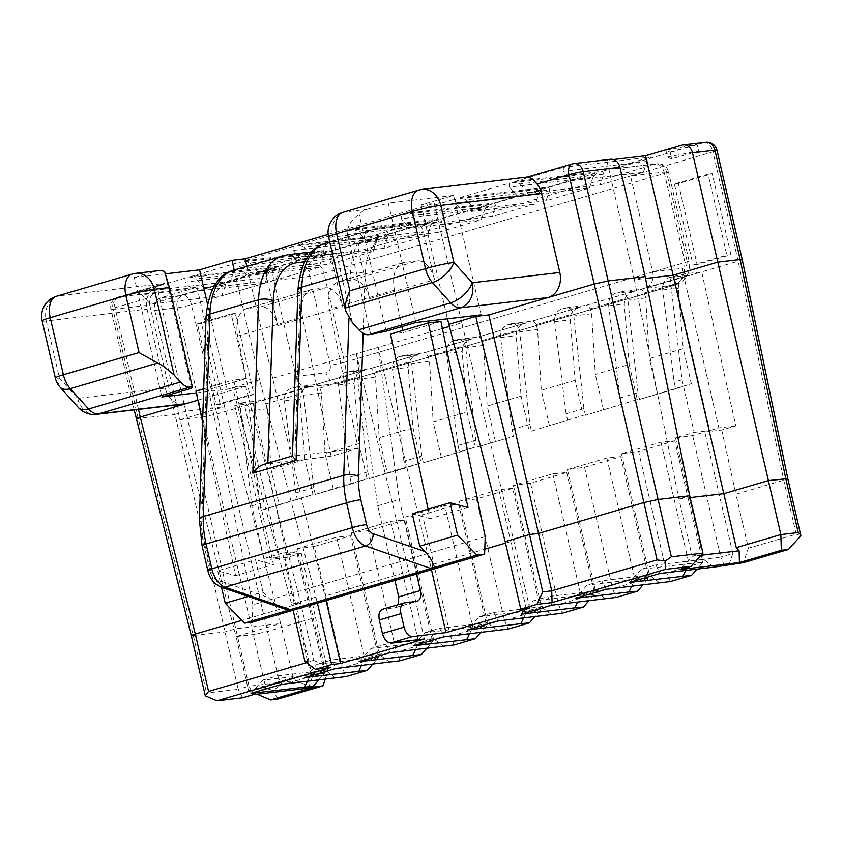 <?xml version="1.0" encoding="UTF-8"?>
<svg xmlns="http://www.w3.org/2000/svg" width="843" height="843" viewBox="0 0 843 843"><rect width="100%" height="100%" fill="white"/><g stroke="black" fill="none" stroke-linecap="round" stroke-linejoin="round"><path stroke-width="0.63" stroke-dasharray="4.21 3.16" d="M529.752 608.077L461.795 322.816L449.287 326.483M431.458 569.699L430.404 565.137L484.788 549.193M505.526 543.113L514.167 540.584M467.991 507.549L430.162 518.635L428.128 509.161M412.28 513.808L430.162 518.635M637.297 399.561L585.474 415.272L637.297 399.561L629.194 364.461L595.306 374.397L591.628 313.712L590.216 308.833C588.425 305.84 587.107 304.671 586.243 305.314L634.494 291.172L630.09 292.869L626.475 295.893L624.948 298.664L624.273 304.144L629.194 364.461M567.434 469.562L606.876 457.991L620.764 456.653L584.557 467.264L567.434 469.562L595.474 591.048L580.89 595.327L533.134 600.933L521.237 614.147M665.844 150.286L667.403 157.03L671.565 158.916L698.584 151.002L697.024 144.248L665.844 150.286L670.006 152.172L671.565 158.916M530.521 483.102L513.387 485.399L552.839 473.829L566.728 472.491L530.521 483.102L558.561 604.589L493.682 612.492L479.087 616.77L467.201 629.984M493.682 612.492L498.002 620.964M513.387 485.399L541.438 606.886L526.843 611.164L479.087 616.77M566.728 472.491L594.779 593.978L558.561 604.589L562.27 613.23M551.638 614.663L541.438 606.886M261.225 510.3L279.159 504.525L271.056 469.425L267.379 408.739L265.966 403.871C264.175 400.878 262.847 399.698 261.994 400.351L310.235 386.21L305.84 387.896L302.226 390.931L300.698 393.692L300.013 399.182L304.934 459.498L313.038 494.588L261.225 510.3L259.665 503.556L249.581 411.026C248.611 405.504 245.882 402.796 241.383 402.912L239.865 403.27L251.825 505.853L263.985 558.487L279.486 556.665L243.964 402.785L239.865 403.27M241.383 402.912L261.994 400.351L240.339 403.123M248.253 596.465L263.037 592.134L255.555 559.741L273.448 564.568L233.764 379.972L246.377 378.496L237.652 336.104C235.345 321.404 238.253 312.237 246.398 308.612L260.877 306.778A20.843 12.213 73.7 0 1 277.8 325.588L266.736 277.663C265.808 271.383 267.726 267.22 272.5 265.166L322.258 250.677C326.852 250.592 329.961 253.248 331.584 258.653L342.648 306.578A20.843 12.213 73.7 0 0 325.725 287.769L311.246 289.602C303.111 293.227 300.192 302.395 302.5 317.105L331.141 456.284L358.159 448.36L329.529 309.181C327.21 294.47 330.129 285.313 338.275 281.688L352.753 279.844L417.601 260.845L404.703 262.352L339.855 281.362M413.017 223.985L414.134 223.753C418.729 223.669 421.837 226.324 423.46 231.73L388.918 235.787A10.422 8.409 83.3 0 0 379.603 227.81A10.422 8.409 83.3 0 0 378.475 228.042L413.017 223.985L364.376 238.242C359.603 240.287 357.674 244.459 358.602 250.74L369.666 298.654A20.843 12.213 73.7 0 0 352.753 279.844M369.666 298.654L434.524 279.655L423.46 231.73M328.148 234.438L434.219 203.353L461.795 322.816M326.072 600.585L272.647 378.254L246.799 266.283M272.647 378.254L356.41 353.702L408.781 571.47L325.019 596.022M442.375 328.507L356.41 353.702L377.696 505.8L394.914 580.416M476.474 498.94L504.525 620.427L540.732 609.816L512.681 488.329L476.474 498.94L459.34 501.237L487.391 622.724L472.797 627.002L444.756 505.515L458.645 504.167L422.438 514.778L450.478 636.265L454.187 644.916M444.756 505.515L405.304 517.075L433.355 638.562L450.478 636.265L486.685 625.654L480.795 632.471M191.582 388.254L164.627 271.499M497.591 630.501L487.391 622.724L504.525 620.427L508.234 629.068M523.587 617.961L526.843 611.164L540.732 609.816L534.831 616.633M460.636 197.41L548.382 187.093L597.023 172.847L593.061 177.251L509.383 187.083L509.267 183.152L460.636 197.41L466.158 199.749L474.609 209.159L517.844 196.482L589.268 188.094L546.043 200.76L549.826 189.917L466.158 199.749M509.383 187.083L517.844 196.482M420.573 224.997L463.808 212.32L455.346 202.921L455.231 198.99L542.976 188.684L494.335 202.931L406.589 213.247L412.111 215.587L420.573 224.997L491.996 216.598L495.779 205.755L412.111 215.587M406.589 213.247L455.231 198.99M531.438 431.11L583.251 415.399L531.438 431.11L529.878 424.356L519.794 331.836C518.824 326.304 516.085 323.607 511.596 323.712L507.444 324.85C502.597 326.905 500.32 331.109 500.594 337.463L512.038 429.582L513.598 436.337L477.391 446.948L475.831 440.194L465.747 347.674C464.778 342.142 462.048 339.444 457.559 339.55L453.397 340.688C448.56 342.743 446.274 346.947 446.558 353.301L458.002 445.42L459.561 452.175L423.344 462.786L421.795 456.031L403.955 461.258L405.515 468.013L369.308 478.624L367.748 471.869L357.664 379.35C356.694 373.828 353.965 371.12 349.466 371.236L345.314 372.364C340.477 374.418 338.191 378.633 338.475 384.977L349.919 477.096L351.468 483.85L367.084 478.75L333.196 488.687L325.092 453.587L321.425 392.901L320.003 388.033C318.211 385.04 316.894 383.86 316.03 384.513L364.281 370.372L359.877 372.058L356.262 375.093L354.734 377.854L354.06 383.344L358.981 443.66L367.084 478.75M529.878 424.356L512.038 429.582M244.459 260.761L249.981 263.1L333.649 253.269L332.216 250.455L244.459 260.761L293.101 246.504L380.846 236.198L376.884 240.603L293.216 250.434L293.101 246.504M249.981 263.1L258.443 272.51L301.678 259.834L293.216 250.434M494.335 202.931L495.779 205.755M549.362 425.325L541.269 390.235L537.592 329.55L536.18 324.671C534.388 321.678 533.061 320.509 532.207 321.151L510.552 323.933M511.596 323.712L532.207 321.151L580.448 307.021L576.054 308.707L572.439 311.741L570.901 314.502L570.226 319.982L575.147 380.298L583.251 415.399M512.681 488.329L498.793 489.678L459.34 501.237M548.382 187.093L549.826 189.917M613.377 159.538L606.77 160.307L634.357 279.771L645.158 276.599M606.77 160.307L609.478 159.517A10.422 8.409 83.3 0 1 610.595 159.285M670.048 277.189L682.008 379.771L694.158 432.417L675.517 437.875L692.64 435.578L704.801 432.016L721.734 430.035L735.781 425.915L701.692 271.857L644.948 288.485A13.899 11.212 83.3 0 0 652.64 271.825L630.511 175.987L712.936 151.824L738.173 261.172L701.692 271.857L683.325 274.017L668.436 277.769C664.284 280.245 662.387 284.302 662.724 289.95L674.168 382.069L675.728 388.813L691.334 383.723L683.23 348.623L649.352 358.56L645.675 297.874L644.263 292.995C642.471 290.003 641.144 288.833 640.29 289.476L688.531 275.334L684.137 277.031L680.522 280.055L678.994 282.816L678.309 288.306L683.23 348.623M424.366 638.962L408.781 571.47M398.476 604.589L395.536 607.634L382.511 609.268M593.061 177.251L589.268 188.094M692.64 435.578L720.691 557.075L703.557 559.373L688.973 563.64L641.217 569.257L655.812 564.979L660.132 573.44M713.768 567.149L703.557 559.373L655.812 564.979M319.054 267.284L275.83 279.96L204.396 288.348L247.631 275.672L319.054 267.284L322.848 256.441L239.18 266.272L239.054 262.342L326.81 252.036L278.169 266.293L190.423 276.599L195.945 278.938L204.396 288.348M196.988 287.21L224.575 406.674L185.797 411.236L158.221 291.773L196.988 287.21L160.518 297.906A10.422 8.409 -96.7 0 0 154.743 310.403L179.991 419.74L202.436 417.106L177.188 307.769L154.743 310.403M533.134 600.933L547.729 596.654L552.049 605.126M670.354 581.554L666.655 572.913L702.862 562.302L674.811 440.805L660.923 442.154L621.47 453.724L638.604 451.426L666.655 572.913L601.765 580.816L587.181 585.095L575.284 598.309M674.811 440.805L638.604 451.426M358.159 448.36L292.458 456.158M730.902 254.649L712.198 173.658L678.425 183.563L697.119 264.554L730.902 254.649L726.814 255.134L693.041 265.029L674.347 184.037L678.425 183.563M647.097 161.413L563.43 171.234L571.891 180.644L643.314 172.257L647.097 161.413L651.059 156.998L563.314 167.314L563.43 171.234M475.831 440.194L458.002 445.42M443.555 646.339L433.355 638.562L385.599 644.168L371.004 648.446L359.118 661.671M433.355 638.562L418.76 642.84L371.004 648.446M659.721 582.987L649.521 575.211L634.927 579.478L587.181 585.095M488.94 204.522L440.299 218.769L441.732 221.593L358.064 231.425L366.526 240.835L409.761 228.158L401.3 218.758L401.184 214.828L488.94 204.522L484.967 208.927L401.3 218.758M484.967 208.927L481.184 219.77L437.949 232.436L441.732 221.593M620.764 456.653L648.815 578.14L612.608 588.751L547.729 596.654M584.557 467.264L612.608 588.751L616.317 597.392M606.085 589.289L601.765 580.816M575.147 380.298L541.269 390.235M268.801 272.278L185.133 282.11L193.595 291.52L265.018 283.122L268.801 272.278L272.763 267.874L224.122 282.131L225.566 284.955L141.898 294.787L136.376 292.437L224.122 282.131M265.018 283.122L221.783 295.798L225.566 284.955M527.876 176.977L572.745 163.837L609.478 159.517M427.148 235.608L383.913 248.274L387.696 237.431L304.028 247.262L312.49 256.672L355.714 243.996L427.148 235.608L430.931 224.765L434.893 220.36L386.252 234.617L387.696 237.431M243.964 402.785L234.775 405.483L253.142 403.323L309.887 386.695A13.899 11.212 83.3 0 1 308.39 386.99A13.899 11.212 83.3 0 1 295.967 376.357L273.838 280.519C272.542 274.281 272.426 270.35 273.48 268.738L315.524 263.796A10.422 8.409 -96.7 0 0 309.75 276.304L330.319 365.388L344.545 362.29C347.558 374.418 345.936 381.384 339.676 383.186L338.148 383.502L330.456 380.941L325.756 372.859C329.16 372.458 330.677 369.972 330.319 365.388M498.793 489.678L526.843 611.164M390.709 521.353L418.76 642.84L432.649 641.491L404.598 520.005L390.709 521.353L351.257 532.913L379.308 654.4L364.713 658.678L316.968 664.284L331.552 660.006L335.872 668.478M404.598 520.005L368.391 530.616L396.442 652.103L331.552 660.006M408.781 362.016L408.096 367.506L413.017 427.822L379.139 437.749L375.462 377.063L374.05 372.195C372.258 369.202 370.931 368.022 370.077 368.676L418.318 354.534L412.606 357.074L408.781 362.016L374.05 372.195M712.198 173.658L708.12 174.143L726.814 255.134M585.474 415.272L583.914 408.518L573.841 315.999C572.861 310.466 570.131 307.758 565.642 307.874L561.491 309.012C556.643 311.067 554.357 315.271 554.641 321.626L566.085 413.744L567.645 420.499M583.914 408.518L566.085 413.744M675.728 388.813L639.521 399.424L637.961 392.68L627.877 300.161C626.907 294.629 624.178 291.92 619.679 292.036L615.527 293.164C610.69 295.229 608.404 299.434 608.688 305.788L620.132 397.907L621.681 404.661M685.011 262.51C689.574 261.109 690.238 260.561 687.003 260.856C687.361 265.44 685.844 267.926 682.44 268.327C683.694 276.715 681.123 282.268 674.748 284.987L676.149 284.681L683.736 276.81L685.011 262.51L344.545 362.29L323.975 273.206L664.453 173.416L685.011 262.51M615.906 168.632L657.108 163.784A10.422 10.422 0 0 1 668.478 171.793A10.422 0.832 167 0 0 666.434 171.761L630.511 175.987C628.636 170.613 623.757 168.157 615.906 168.632L655.991 164.016A10.422 6.112 73.7 0 1 664.453 173.416A10.422 0.832 167 0 0 668.478 171.793L689.047 260.887L687.003 260.856L666.434 171.761A10.422 8.409 -96.7 0 0 657.108 163.784A10.422 8.409 -96.7 0 0 655.991 164.016L315.524 263.796A10.422 6.112 -106.3 0 1 323.975 273.206A10.422 0.832 167 0 1 309.75 276.304L273.838 280.519L191.424 304.671A10.422 0.832 -13 0 1 177.188 307.769A10.422 8.409 -96.7 0 1 182.963 295.271L160.518 297.906M690.154 497.602L678.921 498.93L689.732 495.758M701.06 555.252L692.166 556.296L678.921 498.93L634.357 279.771L645.538 278.453M333.196 488.687L315.261 494.462L351.468 483.85M421.795 456.031L411.711 363.512C410.741 357.99 408.001 355.282 403.512 355.388L399.361 356.526C394.513 358.581 392.237 362.785 392.511 369.139L403.955 461.258M315.261 494.462L313.701 487.707L303.628 395.188C302.648 389.666 299.918 386.958 295.429 387.074L291.278 388.201C286.43 390.267 284.144 394.471 284.428 400.815L295.872 492.934L297.431 499.688M697.119 264.554L693.041 265.029M619.679 292.036L640.29 289.476L618.646 292.258M785.75 478.55C788.995 478.297 788.331 478.845 783.758 480.204L735.928 494.219L748.394 548.213L743.357 562.671M800.85 535.695L796.224 534.199L748.394 548.213M724.4 565.716L720.691 557.075L732.852 553.503L729.069 564.346M721.734 430.035L735.928 494.219M796.224 534.199L783.758 480.204L738.173 261.172C742.746 259.813 743.41 259.254 740.154 259.507M196.324 392.912L227.157 389.297L207.504 304.123M227.157 389.297L259.591 379.793L317.432 603.124M234.228 269.96L259.591 379.793M732.852 553.503L704.801 432.016M304.966 661.565L313.944 660.512L300.698 603.145L245.629 386.178L232.563 387.706L291.72 604.199L300.698 603.145L241.825 620.395M205.302 695.833L206.577 693.051L238.211 689.342L174.996 414.398L185.797 411.236L235.766 628.804L224.965 631.965L191.287 635.685M138.473 409.392L114.996 307.716A10.422 6.112 -106.3 0 1 118.189 296.999A10.422 6.112 -106.3 0 1 118.789 296.873A10.422 8.409 -96.7 0 0 113.015 309.381L149.748 305.061L174.996 414.398L136.208 418.686M312.521 687.688L295.956 680.659L249.012 686.17L253.332 694.643M242.531 697.804L238.211 689.342L249.012 686.17L235.766 628.804L280.666 623.525L224.575 406.674L179.991 419.74L236.082 636.591L253.427 634.558L267.652 631.46L315.482 617.445L327.948 671.439L325.229 679.216M307.41 681.313L310.677 674.516L282.626 553.029L296.515 551.68L324.566 673.167L262.921 680.122L251.035 693.346M369.308 478.624L387.243 472.849L379.139 437.749M358.981 443.66L325.092 453.587M676.107 284.702L339.676 383.186L674.748 284.987L644.948 288.485M383.913 248.274L312.49 256.672M605.674 598.825L595.474 591.048M372.701 664.147L378.602 657.329L364.713 658.678L361.457 665.475M263.037 592.134L268.19 597.455C273.849 603.145 279.444 607.023 284.976 609.089M314.344 546.454L350.551 535.842L378.602 657.329L342.395 667.941L314.344 546.454L297.221 548.751L325.261 670.238L342.395 667.941L346.104 676.592M350.551 535.842L336.673 537.191L297.221 548.751M401.879 326.62L394.376 290.171C392.069 275.471 394.977 266.304 403.123 262.679L404.703 262.352M272.763 267.874L185.017 278.179L185.133 282.11M683.325 274.017L718.858 427.896L709.669 430.594L674.137 276.715M293.132 677.519L248.548 690.586L236.082 636.591L280.666 623.525L293.132 677.519L295.956 680.659M257.062 694.2L248.548 690.586L265.893 688.552L273.28 690.312L280.118 685.454L327.948 671.439M277.779 699.121L273.28 690.312M296.515 551.68L284.354 555.242L301.278 553.261L287.231 557.371L253.142 403.323L216.662 414.008L202.436 417.106L265.893 688.552M639.521 399.424L691.334 383.723M657.456 393.649L649.352 358.56M190.423 276.599L239.054 262.342M239.18 266.272L247.631 275.672M287.231 557.371L270.308 559.362L279.486 556.665M263.985 558.487L282.626 553.029M234.775 405.483L270.308 559.362M301.278 553.261L315.482 617.445M280.118 685.454L191.424 304.671A10.422 6.112 -106.3 0 0 182.963 295.271L273.48 268.738M253.975 394.429L220.202 404.324L201.498 323.333L235.281 313.438L253.975 394.429L249.897 394.914L231.193 313.912L235.281 313.438M220.202 404.324L216.114 404.809L197.42 323.817L201.498 323.333M197.42 323.817L231.193 313.912M216.114 404.809L249.897 394.914M440.299 218.769L352.543 229.085L358.064 231.425M352.543 229.085L401.184 214.828M318.665 679.985L324.566 673.167L312.405 676.729L284.354 555.242M312.405 676.729L308.612 687.572M316.041 597.076L291.72 604.199L293.111 610.248M245.629 386.178L197.884 400.162M183.932 404.05A20.843 16.807 83.3 0 1 165.291 388.096L147.061 309.139A20.843 16.807 83.3 0 1 146.893 298.369L149.39 292.869L153.679 288.517L158.927 285.377L164.722 283.417L57.788 295.977A20.843 16.807 -96.7 0 0 46.249 320.983L59.431 378.054L77.714 398.391L165.291 388.096M455.346 202.921L539.014 193.089L535.231 203.932L491.996 216.598M539.014 193.089L542.976 188.684M603.862 174.079L602.429 171.255L514.673 181.572L520.194 183.911L603.862 174.079L600.079 184.923L528.656 193.31L571.891 180.644M520.194 183.911L528.656 193.31M275.83 279.96L279.613 269.117L195.945 278.938M313.701 487.707L295.872 492.934M440.931 321.478L403.102 332.564L402.669 330.477M390.488 334.049L403.102 332.564M322.848 256.441L326.81 252.036M278.169 266.293L279.613 269.117M667.403 157.03L698.584 151.002M481.184 219.77L409.761 228.158M682.008 379.771L674.168 382.069M675.517 437.875L703.557 559.373M660.923 442.154L688.973 563.64L702.862 562.302L696.961 569.12M621.47 453.724L649.521 575.211M606.876 457.991L634.927 579.478L648.815 578.14L642.914 584.958M552.839 473.829L580.89 595.327L577.624 602.113M336.673 537.191L364.713 658.678M335.472 678.014L325.261 670.238L310.677 674.516M251.825 505.853L259.665 503.556M367.748 471.869L349.919 477.096M637.961 392.68L620.132 397.907M385.599 644.168L389.919 652.64M485.21 536.717L252.826 604.831L208.548 389.582L246.377 378.496M472.365 338.696L467.97 340.382L464.345 343.417L462.818 346.178L462.143 351.657L467.064 411.985L433.176 421.911L429.509 361.226L428.096 356.357C426.295 353.354 424.977 352.184 424.124 352.827L472.365 338.696L453.397 340.688M403.512 355.388L424.124 352.827L402.469 355.609M437.949 232.436L366.526 240.835M477.391 446.948L513.598 436.337M305.071 677.509L316.968 664.284M483.545 345.388L482.133 340.519C480.341 337.516 479.014 336.346 478.16 336.989L526.401 322.858L522.007 324.544L518.392 327.579L516.864 330.34L516.19 335.82L521.111 396.136L487.222 406.073L483.545 345.388L465.747 347.674M457.559 339.55L478.16 336.989L456.516 339.771M368.391 530.616L351.257 532.913M426.748 648.309L432.649 641.491L396.442 652.103L400.14 660.754M389.508 662.176L379.308 654.4M422.438 514.778L405.304 517.075M165.586 273.827L134.279 277.505L161.856 396.969M134.279 277.505L155.892 271.161A20.843 16.807 83.3 0 1 158.136 270.708M458.645 504.167L486.685 625.654L425.051 632.608L413.154 645.833M202.594 422.037L235.618 575.653L217.726 570.827L255.555 559.741M217.726 570.827L221.53 587.276M708.12 174.143L674.347 184.037M349.466 371.236L370.077 368.676L348.433 371.447M295.429 387.074L316.03 384.513L294.386 387.285M602.429 171.255L651.059 156.998M600.079 184.923L643.314 172.257M565.642 307.874L586.243 305.314L564.599 308.095M631.67 586.275L634.927 579.478M415.494 649.637L418.76 642.84M413.017 427.822L421.121 462.912L405.515 468.013M735.781 425.915L718.858 427.896M603.409 409.487L595.306 374.397M221.783 295.798L150.36 304.186L141.898 294.787M546.043 200.76L474.609 209.159M495.326 441.163L487.222 406.073M387.243 472.849L421.121 462.912M343.027 212.278A20.843 12.213 -106.3 0 1 344.218 212.036A20.843 16.807 -96.7 0 0 332.679 237.031L347.78 235.26C346.42 227.536 350.224 220.613 359.181 214.48A20.843 16.807 83.3 0 1 366.663 209.391L388.275 203.058L415.862 322.521M325.261 670.238L277.516 675.854L262.921 680.122M252.826 604.831L252.236 622.229M235.618 575.653L273.448 564.568M195.934 391.068L208.548 389.582M203.679 388.792L233.764 379.972M347.78 235.26L370.678 334.471M277.516 675.854L281.836 684.316M331.141 456.284L263.532 464.461M434.524 279.655A20.843 12.213 73.7 0 0 417.601 260.845M377.696 505.8L399.308 499.456L416.537 574.072M463.808 212.32L535.231 203.932M193.595 291.52L150.36 304.186M332.216 250.455L380.846 236.198M333.649 253.269L329.866 264.112L258.443 272.51M301.678 259.834L373.101 251.446L329.866 264.112M373.101 251.446L376.884 240.603M306.483 662.703L313.944 660.512L330.509 667.54M149.748 305.061A10.422 8.409 83.3 0 1 155.512 292.563L158.221 291.773M487.391 622.724L439.635 628.33L425.051 632.608M702.967 553.124L692.166 556.296L680.269 569.51M685.707 570.437L688.973 563.64M694.158 432.417L709.669 430.594M304.934 459.498L271.056 469.425M386.252 234.617L298.506 244.923L304.028 247.262M469.54 633.799L472.797 627.002M298.506 244.923L347.147 230.666L434.893 220.36M597.023 172.847L509.267 183.152M185.017 278.179L136.376 292.437M514.673 181.572L563.314 167.314M670.006 152.172L697.024 144.248M481.163 314.85L453.576 195.386L421.152 204.891L434.219 203.353M453.576 195.386L388.275 203.058M60.138 387.253A20.843 10.706 138 0 1 59.431 378.054A20.843 1.675 167 0 1 55.332 378.001M355.714 243.996L347.263 234.596L347.147 230.666M96.365 414.345A20.843 16.807 83.3 0 1 77.714 398.391A20.843 10.706 138 0 0 78.431 407.58M521.111 396.136L529.204 431.237M430.404 565.137L378.033 347.369L399.308 499.456M467.064 411.985L475.167 447.075L459.561 452.175M423.344 462.786L475.167 447.075M439.635 628.33L443.966 636.802M421.152 204.891L447.454 318.812M580.89 595.327L594.779 593.978L588.878 600.796M441.279 457.011L433.176 421.911M641.217 569.257L629.331 582.471M279.159 504.525L313.038 494.588M347.263 234.596L430.931 224.765M386.136 331.236L359.181 214.48M234.006 270.023A69.495 40.717 73.7 0 1 237.968 269.223L286.609 254.965A69.495 40.717 73.7 0 0 282.637 255.777M573.862 163.605A10.422 8.409 -96.7 0 0 572.745 163.837M265.966 403.871L300.698 393.692M277.8 325.588L342.648 306.578M537.592 329.55L519.794 331.836M662.724 289.95L678.309 288.306M352.469 322.753L332.679 237.031A20.843 1.675 -13 0 1 328.58 236.967M292.869 455.915L264.481 464.23M266.736 277.663L232.194 281.72A10.422 8.409 -96.7 0 1 237.968 269.223L272.5 265.166M146.893 298.369L114.996 307.716A10.422 0.832 167 0 0 110.97 309.349A10.422 0.832 167 0 0 113.015 309.381L138.263 418.718L193.332 635.685L206.577 693.051M383.112 609.141L404.724 602.808M394.945 607.75L416.558 601.417M331.584 258.653L304.608 261.825M321.141 250.908L286.609 254.965A10.422 8.409 -96.7 0 1 287.726 254.734M42.15 320.92A20.843 1.675 167 0 0 46.249 320.983L147.061 309.139M608.688 305.788L624.273 304.144M669.574 277.326L688.531 275.334M615.527 293.164L634.494 291.172M561.491 309.012L580.448 307.021M507.444 324.85L526.401 322.858M399.361 356.526L418.318 354.534M345.314 372.364L364.281 370.372M291.278 388.201L310.235 386.21M309.887 386.695L339.676 383.186M358.602 250.74L324.07 254.797A10.422 8.409 83.3 0 1 329.834 242.299A69.495 40.717 73.7 0 0 325.872 243.1M364.376 238.242L329.834 242.299L378.475 228.042A69.495 40.717 73.7 0 0 374.513 228.843A69.495 40.717 73.7 0 0 350.425 272.858L348.928 318.18M644.263 292.995L678.994 282.816M295.967 376.357L325.756 372.859M375.462 377.063L357.664 379.35M232.194 281.72A59.073 34.605 73.7 0 0 208.347 319.813L201.698 522.281A59.073 34.605 73.7 0 0 204.09 545.632L209.833 570.479A10.422 6.112 73.7 0 0 216.409 579.657L268.19 597.455M247.99 308.285L312.837 289.286M237.652 336.104L302.5 317.105M56.597 296.22A20.843 12.213 -106.3 0 1 57.788 295.977L133.447 273.806A20.843 16.807 83.3 0 1 135.691 273.343M155.892 271.161L133.447 273.806A20.843 12.213 73.7 0 0 132.256 274.049M394.376 290.171L329.529 309.181M260.877 306.778L325.725 287.769M207.778 570.448A10.422 0.832 167 0 0 209.833 570.479M221.129 587.139A10.422 7.798 109 0 1 216.409 579.657M526.801 177.293L419.877 189.854L344.218 212.036L366.663 209.391M422.111 189.401A20.843 16.807 -96.7 0 0 419.877 189.854A20.843 12.213 73.7 0 0 418.686 190.096M388.918 235.787A59.073 34.605 73.7 0 0 365.072 273.88A10.422 4.141 1.9 0 0 350.425 272.858L337.716 276.578M267.379 408.739L249.581 411.026M365.072 273.88L363.122 333.354M199.38 519.562A10.422 4.141 -178.1 0 0 201.698 522.281M202.046 545.6A10.422 0.832 167 0 0 204.09 545.632M428.096 356.357L462.818 346.178M320.003 388.033L354.734 377.854M652.64 271.825L682.44 268.327M321.425 392.901L303.628 395.188M500.594 337.463L516.19 335.82M554.641 321.626L570.226 319.982M645.675 297.874L627.877 300.161M206.04 317.094A10.422 4.141 -178.1 0 0 208.347 319.813M591.628 313.712L573.841 315.999M392.511 369.139L408.096 367.506M590.216 308.833L624.948 298.664M294.871 455.8L300.224 292.89A10.422 4.141 1.9 0 1 297.906 290.171M284.428 400.815L300.013 399.182M267.842 463.713L267.863 463.186M482.133 340.519L516.864 330.34M716.961 150.202A10.422 0.832 -13 0 1 712.936 151.824A10.422 6.112 73.7 0 0 704.474 142.425A10.422 8.409 83.3 0 1 705.591 142.193M613.946 168.958L704.474 142.425L682.029 145.059M164.722 283.417L118.789 296.873L155.512 292.563M536.18 324.671L570.901 314.502M324.07 254.797A59.073 34.605 73.7 0 0 300.224 292.89M446.558 353.301L462.143 351.657M338.475 384.977L354.06 383.344M429.509 361.226L411.711 363.512M262.226 400.246L309.212 386.473M329.729 241.973L374.513 228.843L414.134 223.753M162.994 283.87L118.189 296.999A10.422 10.422 0 0 0 110.97 309.349L134.185 409.898M322.258 250.677L311.573 251.931M640.522 289.37L687.509 275.608M308.39 386.99L338.191 383.491M340.677 383.007L338.148 383.502M246.398 308.612L311.246 289.602M403.123 262.679L338.275 281.688M676.149 284.681L681.302 282.152C685.749 278.706 688.425 274.249 689.321 268.78L689.047 260.887M424.356 352.732L471.332 338.96M370.309 368.57L417.296 354.798M586.486 305.208L633.462 291.446M478.392 336.894L525.379 323.122M532.439 321.046L579.426 307.284M395.536 607.634L417.159 601.301M316.273 384.408L363.249 370.635"/><path stroke-width="1.26" d="M572.745 163.837A10.422 6.112 73.7 0 0 572.144 163.953A10.422 6.112 73.7 0 0 568.962 174.68A10.422 0.832 167 0 1 583.187 171.582A10.422 8.409 -96.7 0 0 573.862 163.605L610.595 159.285A10.422 8.409 83.3 0 1 619.921 167.262L645.158 276.599L689.732 495.758L702.967 553.124L691.081 566.348L665.57 569.341L552.081 602.608L551.733 590.827L542.755 591.881L536.98 604.378L520.774 609.131L529.752 608.077L445.979 632.629L431.458 569.699M484.788 549.193L505.526 543.113M484.62 554.125L485.21 536.717L440.931 321.478L428.318 322.953L467.991 507.549L450.109 502.713L412.28 513.808L419.761 546.201L424.914 551.533C432.986 560.521 434.988 566.169 430.931 568.498L244.481 623.135L252.236 622.229L484.62 554.125L476.864 555.031L430.931 568.498L365.493 546.001A10.422 7.798 -71 0 0 373.133 533.724L424.914 551.533M523.587 617.961L520.837 623.683L467.201 629.984L498.002 620.964L562.27 613.23L583.493 607.013L574.873 607.845L577.624 602.113M246.799 266.283L245.071 258.79L328.148 234.438M449.287 326.483L442.375 328.507M318.665 679.985L313.28 686.202L251.035 693.346L281.836 684.316L346.104 676.592L367.327 670.364L305.071 677.509L335.872 668.478L400.14 660.754L421.374 654.526L359.118 661.671L389.919 652.64L454.187 644.916L475.41 638.688L480.795 632.471M135.691 273.343A20.843 20.843 0 0 0 132.256 274.049A20.843 12.213 73.7 0 0 125.881 295.493A20.843 1.675 -13 0 1 154.332 289.297L169.432 287.526L164.627 271.499A20.843 16.807 83.3 0 0 158.136 270.708L135.691 273.343A20.843 16.807 83.3 0 1 154.332 289.297L174.122 375.019L163.921 366.515L139.053 352.574L63.394 374.745A20.843 1.675 167 0 0 55.332 378.001A20.843 20.843 0 0 0 60.138 387.253L78.431 407.58A20.843 20.843 0 0 0 96.365 414.345L183.932 404.05A20.843 16.807 83.3 0 0 186.177 403.597L140.244 417.064L138.473 409.392M169.432 287.526L192.341 386.737L191.582 388.254L161.856 396.969L196.324 392.912M475.41 638.688L413.154 645.833L443.966 636.802L508.234 629.068L529.457 622.851L534.831 616.633M552.081 602.608L536.98 604.378M488.814 314.903L538.487 533.45L643.873 502.565L594.199 284.017L488.814 314.903L475.758 316.431L529.509 534.504L505.189 541.638L520.774 609.131M542.755 591.881L529.509 534.504L538.487 533.45L551.733 590.827L657.108 559.942L665.327 561.016L671.344 556.844L658.098 499.477L643.873 502.565L657.108 559.942M317.432 603.124L331.615 664.569L340.604 663.515L424.366 638.962L390.899 642.893C387.042 642.714 384.229 639.584 382.437 633.483L379.318 619.984L400.941 613.651L404.06 627.15L382.437 633.483M400.941 613.651C399.919 607.94 400.983 604.368 404.134 602.935L382.511 609.268C379.361 610.701 378.307 614.273 379.318 619.984M398.476 604.589L398.728 596.907L420.341 590.574C421.363 596.286 420.299 599.858 417.159 601.301L404.134 602.935M394.914 580.416L398.728 596.907M428.318 322.953L390.488 334.049L428.128 509.161M574.873 607.845L521.237 614.147L552.049 605.126L616.317 597.392L637.54 591.175L628.92 592.007L631.67 586.275M422.111 189.401L527.876 176.977L532.344 178.874L537.065 184.027A20.843 16.807 83.3 0 1 541.575 193.511L440.763 205.355A20.843 16.807 -96.7 0 0 422.111 189.401A20.843 20.843 0 0 0 418.686 190.096A20.843 12.213 73.7 0 0 412.301 211.54L336.642 233.722A20.843 12.213 -106.3 0 1 343.027 212.278A20.843 20.843 0 0 0 328.58 236.967A20.843 1.675 -13 0 1 336.642 233.722L349.824 290.803L425.483 268.622L412.301 211.54A20.843 1.675 -13 0 1 440.763 205.355L453.934 262.436L472.228 282.763L559.805 272.479L541.575 193.511M559.805 272.479A20.843 16.807 83.3 0 1 548.266 297.474L460.689 307.769A20.843 16.807 -96.7 0 0 472.228 282.763A20.843 10.706 -42 0 1 450.657 302.858L432.375 282.521A20.843 10.706 -42 0 0 453.934 262.436A20.843 1.675 -13 0 0 425.483 268.622A20.843 12.213 -106.3 0 0 432.375 282.521L345.251 308.053C345.187 303.406 346.715 297.653 349.824 290.803M692.472 152.815A10.422 8.409 -96.7 0 0 683.146 144.838A10.422 8.409 -96.7 0 0 682.029 145.059L645.548 155.755L673.125 275.218L717.709 262.152L740.154 259.507L714.917 150.17A10.422 0.832 -13 0 1 716.961 150.202A10.422 10.422 0 0 0 705.591 142.193A10.422 8.409 83.3 0 1 714.917 150.17L692.472 152.815L768.394 480.584L787.805 478.603L800.85 535.695L788.479 549.446L743.357 562.671L713.768 567.149L660.132 573.44L629.331 582.471L691.587 575.337L670.354 581.554L606.085 589.289L575.284 598.309L628.92 592.007M337.716 276.578L301.783 287.115A10.422 4.141 1.9 0 0 297.906 290.171L292.458 456.158L296.083 460.457L252.847 473.134L258.548 299.781L209.907 314.039L203.258 516.506L343.765 475.326A10.422 4.141 1.9 0 1 358.423 476.348A59.073 34.605 73.7 0 0 360.815 499.699L366.557 524.546A10.422 6.112 73.7 0 0 373.133 533.724M447.454 318.812L505.189 541.638M448.739 324.355L481.163 314.85L415.862 322.521L386.136 331.236L368.812 334.692A20.843 12.213 -106.3 0 1 358.791 329.782L352.469 322.753L345.619 310.782L345.251 308.053M331.615 664.569L315.408 669.321L330.509 667.54L217.02 700.807L205.302 695.833L208.558 691.397L306.483 662.703M325.229 679.216L322.901 685.896L277.779 699.121L270.635 699.964L312.521 687.688L253.332 694.643L242.531 697.804L217.02 700.807M322.901 685.896L308.612 687.572L313.28 686.202M520.837 623.683L529.457 622.851M736.276 547.644L780.86 534.578L768.394 480.584L723.81 493.65L736.276 547.644L739.1 550.785L739.448 562.566L781.335 550.289L788.479 549.446M739.448 562.566L680.269 569.51L691.081 566.348M404.06 627.15C405.841 633.241 408.665 636.381 412.512 636.56L445.979 632.629M450.109 502.713L457.591 535.115L419.761 546.201M781.335 550.289L780.86 534.578L798.216 532.544L800.702 534.504M645.538 278.453L673.125 275.218L723.81 493.65L690.154 497.602M739.1 550.785L701.06 555.252M716.961 150.202L742.219 259.57L740.154 259.507L785.75 478.55L798.216 532.544M207.504 304.123L199.58 269.834L232.004 260.329L234.228 269.96M367.327 670.364L372.701 664.147M358.707 671.207L361.457 665.475M645.158 276.599L608.425 280.919L594.199 284.017L568.962 174.68L537.065 184.027M270.635 699.964L257.062 694.2M192.341 386.737L190.476 386.958A20.843 12.213 -106.3 0 1 180.444 382.048L174.122 375.019M205.302 695.833L191.287 635.685L134.185 409.898M138.263 418.718C135.08 419.003 135.744 418.444 140.244 417.064L195.313 634.031L241.825 620.395M665.57 569.341L665.327 561.016M304.66 687.045L307.41 681.313M315.408 669.321L304.966 661.565L293.111 610.248M197.884 400.162L186.177 403.597L98.599 413.881A20.843 16.807 83.3 0 1 96.365 414.345M402.669 330.477L401.879 326.62M642.914 584.958L637.54 591.175M457.591 535.115L476.864 555.031M340.604 663.515L326.072 600.585M232.004 260.329L245.071 258.79M689.732 495.758L658.098 499.477L583.187 171.582L619.921 167.262M221.53 587.276L225.207 603.219L248.253 596.465M206.04 317.094C208.442 290.213 217.757 274.523 234.006 270.023A69.495 40.717 73.7 0 0 209.907 314.039A10.422 4.141 -178.1 0 0 206.04 317.094L199.38 519.562A10.422 4.141 -178.1 0 1 203.258 516.506A69.495 40.717 73.7 0 0 206.082 543.977L211.814 568.825A20.843 12.213 73.7 0 0 224.986 587.181A10.422 7.798 109 0 1 221.129 587.139L284.976 609.089L290.413 609.679L224.986 587.181L365.493 546.001A20.843 12.213 73.7 0 1 352.321 527.644A10.422 0.832 -13 0 1 366.557 524.546M225.207 603.219L244.481 623.135M426.748 648.309L421.374 654.526M412.743 655.369L415.494 649.637M202.594 422.037L195.934 391.068L203.679 388.792M292.458 455.979L263.532 464.461C259.718 465.726 256.156 468.613 252.847 473.134M416.537 574.072L420.341 590.574M193.332 635.685C190.17 636.012 190.824 635.464 195.313 634.031L208.558 691.397M696.961 569.12L691.587 575.337M702.967 553.124L671.344 556.844M682.956 576.169L685.707 570.437M466.79 639.531L469.54 633.799M645.548 155.755L613.377 159.538M199.58 269.834L165.586 273.827M157.409 363.112L70.285 388.644A20.843 10.706 138 0 1 60.138 387.253M588.878 600.796L583.493 607.013M282.637 255.777A69.495 40.717 73.7 0 0 258.548 299.781A10.422 4.141 -178.1 0 1 273.206 300.803A59.073 34.605 73.7 0 1 297.052 262.71A10.422 8.409 -96.7 0 0 287.726 254.734L234.006 270.023M348.928 318.18L343.765 475.326A69.495 40.717 73.7 0 0 346.589 502.797A10.422 0.832 -13 0 1 360.815 499.699M412.512 636.56L390.899 642.893M199.38 519.562L202.046 545.6A10.422 0.832 167 0 1 206.082 543.977L346.589 502.797L352.321 527.644L211.814 568.825A10.422 0.832 167 0 0 207.778 570.448C209.749 578.635 214.196 584.199 221.129 587.139M180.444 382.048L88.578 408.971L70.285 388.644A20.843 12.213 -106.3 0 1 63.394 374.745L50.222 317.663L125.881 295.493L139.053 352.574M304.608 261.825L297.052 262.71M42.15 320.92A20.843 20.843 0 0 1 56.597 296.22A20.843 12.213 -106.3 0 0 50.222 317.663A20.843 1.675 167 0 0 42.15 320.92L55.332 378.001M368.812 334.692L460.689 307.769A20.843 12.213 -106.3 0 1 450.657 302.858L358.791 329.782M296.083 460.457L301.783 287.115A69.495 40.717 73.7 0 1 325.872 243.1C309.634 247.6 300.308 263.29 297.906 290.171M363.122 333.354L358.423 476.348M267.863 463.186L273.206 300.803M190.476 386.958L98.599 413.881A20.843 12.213 -106.3 0 1 88.578 408.971A20.843 10.706 138 0 1 78.431 407.58M573.862 163.605A10.422 10.422 0 0 0 572.144 163.953L527.602 177.009M311.573 251.931L287.726 254.734M742.219 259.57L787.805 478.613M418.686 190.096L343.027 212.278M56.597 296.22L132.256 274.049M345.619 310.782L328.58 236.967M705.591 142.193L683.146 144.838M202.046 545.6L207.778 570.448M329.729 241.973L325.872 243.1"/></g></svg>
